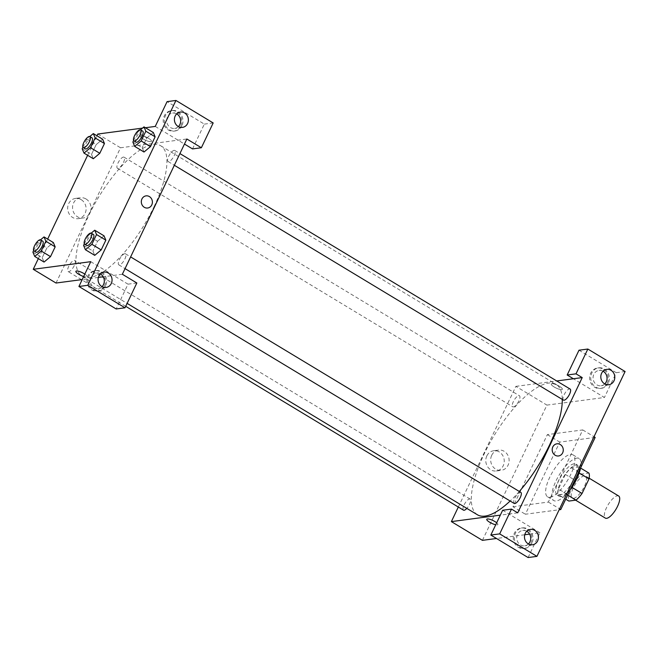 <?xml version="1.0" encoding="UTF-8"?>
<svg xmlns="http://www.w3.org/2000/svg" width="658" height="658" viewBox="0 0 658 658"><rect width="100%" height="100%" fill="white"/><g stroke="black" fill="none" stroke-linecap="round" stroke-linejoin="round"><path stroke-width="0.49" stroke-dasharray="3.29 2.47" d="M618.685 496.009A12.905 4.524 -58.9 0 0 608.14 504.719A12.905 4.524 -58.9 0 0 605.344 518.109M573.521 498.345A12.905 4.524 -58.9 0 0 583.638 487.882A12.905 4.524 -58.9 0 0 585.562 476.022A12.905 4.524 -58.9 0 0 575.018 484.732A12.905 4.524 -58.9 0 0 572.23 498.122A12.905 4.524 -58.9 0 0 573.521 498.345M579.163 472.987L578.645 472.674A17.585 6.161 -58.9 0 0 578.563 466.826L571.432 467.772A17.585 6.161 -58.9 0 0 565.378 474.434L558.445 488.976L568.792 495.219L575.725 480.677A17.585 6.161 -58.9 0 1 581.779 474.015L588.91 473.077M568.792 495.219A17.585 6.161 -58.9 0 0 568.874 501.067M578.645 472.674L571.86 487.307M567.657 495.087L565.658 493.878L558.527 494.824L565.716 499.159M565.658 493.878A17.585 6.161 -58.9 0 0 571.712 487.216M558.445 488.976A17.585 6.161 -58.9 0 0 558.527 494.824M570.494 489.133A18.07 6.333 121.1 0 1 559.21 496.296A18.07 6.333 121.1 0 1 563.125 477.552A18.07 6.333 121.1 0 1 577.88 465.354A18.07 6.333 121.1 0 1 577.321 477.453M574.212 478.555A18.07 6.333 -58.9 0 0 575.808 464.104A18.07 6.333 -58.9 0 0 561.052 476.302A18.07 6.333 -58.9 0 0 557.137 495.046A18.07 6.333 -58.9 0 0 558.946 495.359A18.07 6.333 -58.9 0 0 574.212 478.555M565.378 474.434L575.725 480.677M578.563 466.826L580.595 468.06M571.432 467.772L581.779 474.015M580.636 467.863A24.519 8.595 -58.9 0 0 579.147 458.585A24.519 8.595 -58.9 0 0 559.119 475.134A24.519 8.595 -58.9 0 0 553.806 500.574A24.519 8.595 -58.9 0 0 556.257 500.993A24.519 8.595 -58.9 0 0 570.626 488.861M550.047 497.242A24.519 8.595 -58.9 0 0 569.277 477.371A24.519 8.595 -58.9 0 0 572.937 454.834A24.519 8.595 -58.9 0 0 552.909 471.391A24.519 8.595 -58.9 0 0 547.596 496.823A24.519 8.595 -58.9 0 0 550.047 497.242M595.161 437.422L559.777 442.102L525.372 514.235L559.16 509.769M512.952 506.742L548.336 502.062L582.741 429.929L547.357 434.609L512.952 506.742L525.372 514.235M547.357 434.609L559.777 442.102M528.086 557.54L539.914 532.741L529.6 534.107M524.739 534.748L496.519 538.483M482.421 540.35L546.93 405.098L604.431 397.49L573.381 378.753M578.999 350.212L616.258 372.691L604.431 397.49M616.258 372.691L625.1 371.523M607.235 383.219A10.322 9.311 82.5 0 0 606.553 372.469A10.322 9.311 82.5 0 0 597.604 367.986A10.322 9.311 82.5 0 0 589.724 379.444A10.322 9.311 82.5 0 0 600.31 388.459A10.322 9.311 82.5 0 0 607.235 383.219M608.346 383.071A10.322 9.311 -97.5 0 1 601.42 388.31A10.322 9.311 -97.5 0 1 590.835 379.296A10.322 9.311 -97.5 0 1 598.706 367.838A10.322 9.311 -97.5 0 1 607.663 372.321A10.322 9.311 -97.5 0 1 608.346 383.071M603.09 371.194A7.748 6.983 82.5 0 0 599.043 370.396A7.748 6.983 82.5 0 0 593.138 378.992A7.748 6.983 82.5 0 0 601.075 385.752A7.748 6.983 82.5 0 0 604.776 383.927M530.899 543.269A10.322 9.311 82.5 0 0 530.216 532.519A10.322 9.311 82.5 0 0 521.259 528.037A10.322 9.311 82.5 0 0 513.388 539.494A10.322 9.311 82.5 0 0 523.974 548.509A10.322 9.311 82.5 0 0 530.899 543.269M539.914 532.741L502.654 510.254M532.001 543.121A10.322 9.311 -97.5 0 1 525.076 548.361A10.322 9.311 -97.5 0 1 514.49 539.346A10.322 9.311 -97.5 0 1 522.37 527.889A10.322 9.311 -97.5 0 1 531.327 532.371A10.322 9.311 -97.5 0 1 532.001 543.121M526.754 531.245A7.748 6.983 82.5 0 0 522.707 530.447A7.748 6.983 82.5 0 0 516.826 536.632A7.748 6.983 82.5 0 0 520.494 544.882A7.748 6.983 82.5 0 0 524.739 545.803A7.748 6.983 82.5 0 0 528.432 543.977M517.714 512.837L500.327 515.132M582.741 429.929L594.001 436.723M548.336 502.062L559.596 508.856M554.192 387.003A6.128 1.546 -154.5 0 0 562.351 389.297A6.128 1.546 -154.5 0 0 557.482 385.259A6.128 1.546 -154.5 0 0 551.281 384.017A6.128 1.546 -154.5 0 0 554.192 387.003A6.128 1.546 25.5 0 1 551.281 384.017A6.128 1.546 25.5 0 1 557.482 385.259A6.128 1.546 25.5 0 1 562.343 389.297A6.128 1.546 25.5 0 1 554.184 387.003M458.322 507.038L515.88 386.361L546.93 405.098M515.88 386.361L556.709 380.957M486.821 455.92A10.207 9.212 82.5 0 0 487.496 466.547A10.207 9.212 82.5 0 0 496.354 470.98A10.207 9.212 82.5 0 0 504.143 459.654A10.207 9.212 82.5 0 0 493.673 450.738A10.207 9.212 82.5 0 0 486.821 455.92M491.715 455.27A10.207 9.212 -97.5 0 1 498.558 450.088A10.207 9.212 -97.5 0 1 509.029 459.004A10.207 9.212 -97.5 0 1 501.24 470.338A10.207 9.212 -97.5 0 1 492.39 465.897A10.207 9.212 -97.5 0 1 491.715 455.27M556.923 443.813L556.923 443.813A6.128 5.527 82.5 0 0 552.268 448.715A6.128 5.527 82.5 0 0 555.171 455.246A6.128 5.527 82.5 0 0 558.535 455.969L558.535 455.969M496.683 522.781A6.128 1.546 25.5 0 1 497.835 524.549A6.128 1.546 25.5 0 1 495.737 524.763A6.128 1.546 -154.5 0 0 497.835 524.549A6.128 1.546 -154.5 0 0 494.931 521.555A6.128 1.546 -154.5 0 0 486.772 519.269L486.772 519.269M463.479 510.147A6.457 2.262 121.1 0 1 464.877 503.452A6.457 2.262 121.1 0 1 470.141 499.093A6.457 2.262 121.1 0 1 469.573 504.25A6.457 2.262 121.1 0 1 466.826 508.387M514.161 503.436A6.457 2.262 121.1 0 1 515.559 496.741A6.457 2.262 121.1 0 1 520.832 492.381M518.866 400.919A6.457 2.262 121.1 0 1 512.763 406.809A6.457 2.262 121.1 0 1 514.161 400.122A6.457 2.262 121.1 0 1 519.433 395.762A6.457 2.262 121.1 0 1 518.866 400.919M563.445 400.105A6.457 2.262 121.1 0 1 564.844 393.41A6.457 2.262 121.1 0 1 570.116 389.051M519.31 491.468A76.147 26.69 121.1 0 1 510.147 501.009M477.453 514.795A76.147 26.69 121.1 0 1 493.952 435.81A76.147 26.69 121.1 0 1 556.142 384.404A76.147 26.69 121.1 0 1 562.286 399.398M154.062 206.702A76.147 26.69 -58.9 0 0 160.791 145.821A76.147 26.69 -58.9 0 0 98.593 197.227A76.147 26.69 -58.9 0 0 82.102 276.212A76.147 26.69 -58.9 0 0 89.727 277.512A76.147 26.69 -58.9 0 0 154.062 206.702M74.222 265.676A6.457 2.262 121.1 0 1 68.128 271.565A6.457 2.262 121.1 0 1 69.082 265.635A6.457 2.262 121.1 0 1 74.148 260.404A6.457 2.262 121.1 0 1 74.79 260.51A6.457 2.262 121.1 0 1 74.222 265.676M174.197 155.633A6.457 2.262 -58.9 0 0 174.765 150.468A6.457 2.262 -58.9 0 0 169.493 154.827A6.457 2.262 -58.9 0 0 168.094 161.523A6.457 2.262 -58.9 0 0 168.744 161.629A6.457 2.262 -58.9 0 0 174.197 155.633M124.905 258.964A6.457 2.262 -58.9 0 0 125.481 253.799A6.457 2.262 -58.9 0 0 120.208 258.158A6.457 2.262 -58.9 0 0 118.81 264.853A6.457 2.262 -58.9 0 0 119.452 264.96A6.457 2.262 -58.9 0 0 124.905 258.964M123.507 162.337A6.457 2.262 -58.9 0 0 124.082 157.18A6.457 2.262 -58.9 0 0 118.81 161.539A6.457 2.262 -58.9 0 0 117.412 168.234A6.457 2.262 -58.9 0 0 118.053 168.341A6.457 2.262 -58.9 0 0 123.507 162.337M122.355 274.254L103.199 276.788M98.338 277.429L82.217 279.568M56.02 283.03L120.529 147.779L186.872 139.002M146.051 195.862L146.051 195.862A6.128 5.527 82.5 0 0 141.388 200.764A6.128 5.527 82.5 0 0 144.299 207.295A6.128 5.527 82.5 0 0 147.655 208.018L147.655 208.018M176.689 113.875A7.748 6.983 82.5 0 0 172.643 113.077A7.748 6.983 82.5 0 0 166.762 119.271A7.748 6.983 82.5 0 0 170.438 127.52A7.748 6.983 82.5 0 0 174.674 128.433A7.748 6.983 82.5 0 0 178.376 126.607M181.937 125.752A10.322 9.311 -97.5 0 1 175.012 130.991A10.322 9.311 -97.5 0 1 164.426 121.977A10.322 9.311 -97.5 0 1 172.306 110.519A10.322 9.311 -97.5 0 1 181.263 115.002A10.322 9.311 -97.5 0 1 181.937 125.752M180.835 125.9A10.322 9.311 82.5 0 0 180.152 115.15A10.322 9.311 82.5 0 0 171.203 110.667A10.322 9.311 82.5 0 0 163.324 122.125A10.322 9.311 82.5 0 0 173.909 131.139A10.322 9.311 82.5 0 0 180.835 125.9M100.345 273.925A7.748 6.983 82.5 0 0 96.307 273.128A7.748 6.983 82.5 0 0 90.417 279.313A7.748 6.983 82.5 0 0 94.094 287.571A7.748 6.983 82.5 0 0 98.338 288.484A7.748 6.983 82.5 0 0 102.031 286.658M105.601 285.802A10.322 9.311 -97.5 0 1 98.675 291.042A10.322 9.311 -97.5 0 1 88.09 282.027A10.322 9.311 -97.5 0 1 95.969 270.57A10.322 9.311 -97.5 0 1 104.918 275.052A10.322 9.311 -97.5 0 1 105.601 285.802M104.499 285.95A10.322 9.311 82.5 0 0 103.816 275.2A10.322 9.311 82.5 0 0 94.859 270.718A10.322 9.311 82.5 0 0 86.988 282.175A10.322 9.311 82.5 0 0 97.573 291.19A10.322 9.311 82.5 0 0 104.499 285.95M90.746 261.678L128.006 284.166L116.178 308.964M128.006 284.166L136.848 282.998M155.255 126.426L184.462 144.053M192.514 148.914L204.342 124.115L167.083 101.636M204.342 124.115L213.184 122.947M132.875 142.062L142.186 147.688L144.003 152.014L142.194 147.672M133.607 140.532L137.53 132.299L146.841 137.925L142.186 147.688L146.841 137.925L153.322 132.48M146.841 137.925L153.314 132.497L155.124 136.839M82.184 148.774L91.503 154.391L93.321 158.726L91.511 154.383L96.158 144.637L102.632 139.192L104.441 143.543M42.219 257.714L44.037 262.057L42.211 257.73L46.874 247.967L53.347 242.539L55.157 246.882M32.9 252.104L42.211 257.73L46.874 247.967L53.347 242.522M83.582 245.393L92.901 251.019L94.719 255.345L92.91 251.002M84.314 243.863L88.238 235.638L97.557 241.256L92.901 251.019L97.557 241.256L104.03 235.819L105.839 240.17M142.523 128.113L145.426 127.734M38.337 258.619L47.647 239.101M87.629 155.288L96.94 135.77M81.14 199.621A10.207 9.212 82.5 0 0 75.547 198.412A10.207 9.212 82.5 0 0 67.758 209.746A10.207 9.212 82.5 0 0 78.228 218.662A10.207 9.212 82.5 0 0 85.984 210.502A10.207 9.212 82.5 0 0 81.14 199.621M97.762 134.043L120.529 147.779M86.033 198.971A10.207 9.212 -97.5 0 1 90.878 209.853A10.207 9.212 -97.5 0 1 83.122 218.012A10.207 9.212 -97.5 0 1 72.651 209.096A10.207 9.212 -97.5 0 1 80.441 197.77A10.207 9.212 -97.5 0 1 86.033 198.971M84.824 274.098A6.128 1.546 25.5 0 1 86.963 276.599A6.128 1.546 25.5 0 1 83.673 276.508A6.128 1.546 -154.5 0 0 86.963 276.599A6.128 1.546 -154.5 0 0 84.051 273.613A6.128 1.546 -154.5 0 0 75.892 271.318L75.892 271.318M143.312 139.052A6.128 1.546 -154.5 0 0 151.472 141.347A6.128 1.546 -154.5 0 0 146.602 137.308A6.128 1.546 -154.5 0 0 140.409 136.066A6.128 1.546 -154.5 0 0 143.312 139.052A6.128 1.546 25.5 0 1 140.401 136.066A6.128 1.546 25.5 0 1 146.602 137.308A6.128 1.546 25.5 0 1 151.472 141.347A6.128 1.546 25.5 0 1 143.312 139.06M33.632 250.575L37.555 242.341L40.533 239.849M42.712 241.149A6.457 2.262 -58.9 0 0 37.44 245.508A6.457 2.262 -58.9 0 0 36.042 252.203M37.555 242.341L46.874 247.967M82.916 147.236L86.84 139.011L89.817 136.519M91.997 137.818A6.457 2.262 -58.9 0 0 86.724 142.177A6.457 2.262 -58.9 0 0 85.326 148.873M91.503 154.391L96.158 144.637L102.632 139.2M86.84 139.011L96.158 144.637M88.238 235.638L91.215 233.138M93.395 234.445A6.457 2.262 -58.9 0 0 88.123 238.796A6.457 2.262 -58.9 0 0 86.724 245.492M97.557 241.256L104.03 235.827M137.53 132.299L140.508 129.807M142.679 131.107A6.457 2.262 -58.9 0 0 137.407 135.466A6.457 2.262 -58.9 0 0 136.009 142.161M589.149 478.185L585.562 476.022M575.627 500.179L572.23 498.122M557.137 495.046L559.21 496.296M575.808 464.104L577.88 465.354M547.596 496.823L553.806 500.574M572.937 454.834L579.147 458.585M600.31 388.459L601.42 388.31M597.604 367.986L598.706 367.838M606.783 369.377L599.043 370.396M608.815 384.724L601.075 385.752M523.974 548.509L525.076 548.361M521.259 528.037L522.37 527.889M530.447 529.419L522.707 530.447M532.478 544.775L524.739 545.803M496.354 470.98L501.24 470.338M493.673 450.738L498.558 450.088M82.102 276.212L127.126 303.387M160.791 145.821L556.142 384.404M470.141 499.093L74.79 260.51M125.719 306.324L82.028 279.954M81.534 279.658L68.128 271.565M168.094 161.523L174.337 165.281M174.765 150.468L179.914 153.577M118.81 264.853L125.045 268.62M125.481 253.799L130.629 256.916M117.412 168.234L512.763 406.809M124.082 157.18L519.433 395.762M180.382 112.057L172.643 113.077M182.414 127.405L174.674 128.433M173.909 131.139L175.012 130.991M171.203 110.667L172.306 110.519M104.046 272.099L96.307 273.128M106.078 287.456L98.338 288.484M97.573 291.19L98.675 291.042M94.859 270.718L95.969 270.57M78.228 218.662L83.122 218.012M75.547 198.412L80.441 197.77"/><path stroke-width="0.99" d="M575.627 500.179L605.344 518.109A12.905 4.524 -58.9 0 0 606.635 518.331A12.905 4.524 -58.9 0 0 616.76 507.869A12.905 4.524 -58.9 0 0 618.685 496.009L589.149 478.185M579.163 472.987L589 478.925A17.585 6.161 -58.9 0 0 588.91 473.077L580.595 468.06M589 478.925L582.059 493.467A17.585 6.161 -58.9 0 1 576.013 500.121L568.874 501.067L565.716 499.159M571.86 487.307L582.059 493.467M567.657 495.087L576.013 500.121M577.321 477.453A18.07 6.333 121.1 0 1 576.285 479.805A18.07 6.333 121.1 0 1 570.494 489.133M570.626 488.861A24.519 8.595 -58.9 0 0 580.636 467.863M559.16 509.769L560.756 509.555L595.161 437.422L594.001 436.723M556.709 380.957L573.381 378.753L567.171 375.002L578.999 350.212L587.841 349.036L625.1 371.523L536.936 556.364L528.086 557.54L490.827 535.053L499.677 533.885L536.936 556.364M529.6 534.107L524.739 534.748M496.519 538.483L482.421 540.35L451.372 521.613L458.322 507.038M604.776 383.927A7.748 6.983 82.5 0 0 603.287 371.309A7.748 6.983 82.5 0 0 603.09 371.194M611.027 370.289A7.748 6.983 82.5 0 0 606.783 369.377A7.748 6.983 82.5 0 0 600.877 377.963A7.748 6.983 82.5 0 0 608.815 384.724A7.748 6.983 82.5 0 0 614.704 378.539A7.748 6.983 82.5 0 0 611.027 370.289M567.171 375.002L576.013 373.834L587.841 349.036M573.381 378.753L582.223 377.585L576.013 373.834M582.223 377.585L517.714 512.837L511.505 509.086L502.654 510.254L490.827 535.053M528.432 543.977A7.748 6.983 82.5 0 0 526.951 531.36A7.748 6.983 82.5 0 0 526.754 531.245M528.234 543.862A7.748 6.983 82.5 0 0 532.478 544.775A7.748 6.983 82.5 0 0 538.384 536.18A7.748 6.983 82.5 0 0 530.447 529.419A7.748 6.983 82.5 0 0 524.566 535.612A7.748 6.983 82.5 0 0 528.234 543.862M511.505 509.086L499.677 533.885M559.596 508.856L560.756 509.555M555.179 455.246A6.128 5.527 -97.5 0 1 552.268 448.715A6.128 5.527 -97.5 0 1 556.923 443.813A6.128 5.527 -97.5 0 1 563.207 449.167A6.128 5.527 -97.5 0 1 558.535 455.969A6.128 5.527 -97.5 0 1 555.179 455.246M558.535 455.969A6.128 5.527 82.5 0 0 563.207 449.167A6.128 5.527 82.5 0 0 556.923 443.813M486.772 519.269A6.128 1.546 -154.5 0 0 489.568 522.189A6.128 1.546 -154.5 0 0 495.737 524.763A6.128 1.546 25.5 0 1 489.568 522.189A6.128 1.546 25.5 0 1 486.772 519.269A6.128 1.546 25.5 0 1 494.931 521.564A6.128 1.546 25.5 0 1 496.683 522.781M500.327 515.132L451.372 521.613M466.826 508.387A6.457 2.262 121.1 0 1 463.479 510.147L125.719 306.324M130.629 256.916L520.832 492.381A6.457 2.262 121.1 0 1 520.264 497.547A6.457 2.262 121.1 0 1 514.161 503.436L125.045 268.62M179.914 153.577L570.116 389.051A6.457 2.262 121.1 0 1 569.548 394.208A6.457 2.262 121.1 0 1 563.445 400.105L174.337 165.281M562.286 399.398A76.147 26.69 121.1 0 1 549.414 445.277A76.147 26.69 121.1 0 1 519.31 491.468M510.147 501.009A76.147 26.69 121.1 0 1 477.453 514.795L127.126 303.387M122.355 274.254L186.872 139.002L201.364 147.746L213.184 122.947L175.933 100.46L87.761 285.309L125.02 307.788L136.848 282.998L122.355 274.254M103.199 276.788L98.338 277.429M82.217 279.568L56.02 283.03L33.245 269.295L38.337 258.619M144.299 207.295A6.128 5.527 -97.5 0 1 141.388 200.764A6.128 5.527 -97.5 0 1 146.051 195.862A6.128 5.527 -97.5 0 1 152.335 201.216A6.128 5.527 -97.5 0 1 147.655 208.018A6.128 5.527 -97.5 0 1 144.299 207.295M178.178 126.492A7.748 6.983 -97.5 0 1 174.502 118.243A7.748 6.983 -97.5 0 1 180.382 112.057A7.748 6.983 -97.5 0 1 188.32 118.818A7.748 6.983 -97.5 0 1 182.414 127.405A7.748 6.983 -97.5 0 1 178.178 126.492M101.834 286.543A7.748 6.983 -97.5 0 1 98.157 278.293A7.748 6.983 -97.5 0 1 104.046 272.099A7.748 6.983 -97.5 0 1 111.983 278.86A7.748 6.983 -97.5 0 1 106.078 287.456A7.748 6.983 -97.5 0 1 101.834 286.543M147.655 208.018A6.128 5.527 82.5 0 0 152.335 201.216A6.128 5.527 82.5 0 0 146.051 195.862M178.376 126.607A7.748 6.983 82.5 0 0 176.887 113.99A7.748 6.983 82.5 0 0 176.689 113.875M102.031 286.658A7.748 6.983 82.5 0 0 100.345 273.925M125.02 307.788L116.178 308.964L78.919 286.477L90.746 261.678L33.245 269.295M78.919 286.477L87.761 285.309M175.933 100.46L167.083 101.636L155.255 126.426L145.426 127.734M184.462 144.053L192.514 148.914L201.364 147.746M140.508 129.807L144.003 126.871L153.314 132.497L155.132 136.823L150.476 146.586L144.003 152.023M95.139 137.917L104.449 143.534L99.794 153.298L93.321 158.734L99.794 153.298L104.449 143.534L102.632 139.2L93.321 133.582L95.139 137.917L90.483 147.672L84.002 153.108L82.184 148.774L82.916 147.236M45.846 241.247L55.165 246.865L50.51 256.628L44.028 262.065L50.51 256.628L55.165 246.865L53.347 242.539L44.028 236.913L45.846 241.247L41.191 251.011L34.718 256.439L32.9 252.104L33.632 250.575M96.537 234.536L105.848 240.162L101.192 249.917L94.719 255.362L101.192 249.917L105.848 240.162L104.03 235.827L94.719 230.21L96.537 234.536L91.881 244.299L85.4 249.727L83.582 245.393L84.314 243.863M96.94 135.77L97.762 134.043L142.523 128.113M47.647 239.101L87.629 155.288M75.892 271.318A6.128 1.546 -154.5 0 0 78.113 273.868A6.128 1.546 -154.5 0 0 83.673 276.508A6.128 1.546 25.5 0 1 78.105 273.868A6.128 1.546 25.5 0 1 75.892 271.318A6.128 1.546 25.5 0 1 84.051 273.613A6.128 1.546 25.5 0 1 84.824 274.098M40.533 239.849L44.028 236.913M33.969 250.953L36.042 252.203A6.457 2.262 -58.9 0 0 36.684 252.31A6.457 2.262 -58.9 0 0 41.75 247.079A6.457 2.262 -58.9 0 0 42.712 241.149L40.64 239.899A6.457 2.262 -58.9 0 0 35.367 244.258A6.457 2.262 -58.9 0 0 33.969 250.953A6.457 2.262 -58.9 0 0 34.619 251.06A6.457 2.262 -58.9 0 0 39.677 245.829A6.457 2.262 -58.9 0 0 40.64 239.899M41.191 251.011L50.51 256.628M34.718 256.439L44.037 262.057M89.817 136.519L93.321 133.582M83.253 147.622L85.326 148.873A6.457 2.262 -58.9 0 0 85.976 148.979A6.457 2.262 -58.9 0 0 91.034 143.748A6.457 2.262 -58.9 0 0 91.997 137.818L89.924 136.568A6.457 2.262 -58.9 0 0 84.652 140.927A6.457 2.262 -58.9 0 0 83.253 147.622A6.457 2.262 -58.9 0 0 83.903 147.729A6.457 2.262 -58.9 0 0 88.962 142.498A6.457 2.262 -58.9 0 0 89.924 136.568M90.483 147.672L99.794 153.298M84.002 153.108L93.321 158.726M91.215 233.138L94.719 230.21M84.652 244.241L86.724 245.492A6.457 2.262 -58.9 0 0 87.374 245.599A6.457 2.262 -58.9 0 0 92.433 240.376A6.457 2.262 -58.9 0 0 93.395 234.445L91.322 233.195A6.457 2.262 -58.9 0 0 86.05 237.546A6.457 2.262 -58.9 0 0 84.652 244.241A6.457 2.262 -58.9 0 0 85.301 244.357A6.457 2.262 -58.9 0 0 90.36 239.125A6.457 2.262 -58.9 0 0 91.322 233.195M91.881 244.299L101.192 249.917M85.4 249.727L94.719 255.345M144.003 126.871L145.821 131.205L141.166 140.968L134.693 146.397L132.875 142.062L133.607 140.532M133.944 140.911L136.009 142.161A6.457 2.262 -58.9 0 0 136.658 142.268A6.457 2.262 -58.9 0 0 141.717 137.037A6.457 2.262 -58.9 0 0 142.679 131.107L140.615 129.856A6.457 2.262 -58.9 0 0 135.342 134.216A6.457 2.262 -58.9 0 0 133.944 140.911A6.457 2.262 -58.9 0 0 134.586 141.018A6.457 2.262 -58.9 0 0 139.652 135.787A6.457 2.262 -58.9 0 0 140.615 129.856M145.821 131.205L155.132 136.823L150.476 146.586L144.003 152.014L134.693 146.397M141.166 140.968L150.476 146.586M82.028 279.954L81.534 279.658"/></g></svg>
